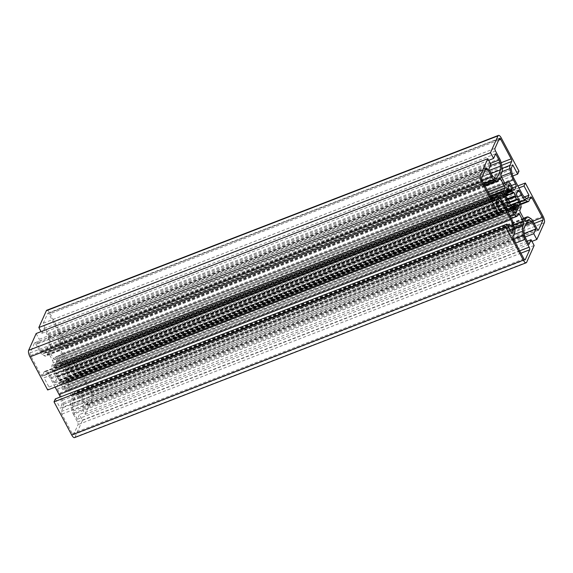 <?xml version="1.0" encoding="UTF-8"?>
<svg xmlns="http://www.w3.org/2000/svg" width="573" height="573" viewBox="0 0 573 573"><rect width="100%" height="100%" fill="white"/><g stroke="black" fill="none" stroke-linecap="round" stroke-linejoin="round"><path stroke-width="0.43" stroke-dasharray="2.87 2.15" d="M39.909 351.6A5.859 2.056 68.8 0 0 42.094 354.343L44.135 355.668A9.999 3.502 68.8 0 0 45.926 356.055A9.999 3.502 68.8 0 0 46.793 355.124L47.724 353.04A2.07 0.723 -111.2 0 1 47.903 352.846A2.07 0.723 -111.2 0 1 49.049 353.892L52.523 360.403A2.07 0.723 -111.2 0 1 53.06 363.017L51.957 365.488A2.07 0.723 68.8 0 0 51.907 366.391A18.615 6.518 68.8 0 0 52.773 370.645A2.07 0.723 68.8 0 0 53.26 371.884L55.86 376.755A2.07 0.723 -111.2 0 1 56.39 379.369L54.915 382.671A2.07 0.723 -111.2 0 1 54.736 382.864A2.07 0.723 -111.2 0 1 53.597 381.819L51.398 377.7A9.999 3.502 68.8 0 0 47.674 373.016L45.632 371.684A5.859 2.056 68.8 0 0 44.587 371.462A5.859 2.056 68.8 0 0 44.071 372.006L42.323 375.924A2.07 0.723 -111.2 0 1 42.144 376.117A2.07 0.723 -111.2 0 1 41.005 375.064L30.577 355.532A2.07 0.723 -111.2 0 1 30.04 352.918L34.466 343.019A2.07 0.723 -111.2 0 1 34.645 342.826A2.07 0.723 -111.2 0 1 35.784 343.872L39.909 351.6L482.094 180.423M73.38 414.279L77.498 422A2.07 0.723 -111.2 0 1 78.035 424.622L73.609 434.52A2.07 0.723 -111.2 0 1 73.43 434.714A2.07 0.723 -111.2 0 1 72.291 433.661L61.863 414.129A2.07 0.723 -111.2 0 1 61.325 411.514L63.08 407.604A5.859 2.056 68.8 0 0 63.094 404.395L62.271 400.341A9.999 3.502 68.8 0 0 59.656 393.164L57.458 389.053A2.07 0.723 -111.2 0 1 56.928 386.431L58.403 383.136A2.07 0.723 -111.2 0 1 58.582 382.943A2.07 0.723 -111.2 0 1 59.721 383.989L62.321 388.859A2.07 0.723 68.8 0 0 62.973 389.733A18.615 6.518 68.8 0 0 65.114 391.13A2.07 0.723 68.8 0 0 65.372 391.144A2.07 0.723 68.8 0 0 65.551 390.951L66.654 388.487A2.07 0.723 -111.2 0 1 66.833 388.293A2.07 0.723 -111.2 0 1 67.972 389.339L71.453 395.85A2.07 0.723 -111.2 0 1 71.983 398.464L71.052 400.556A9.999 3.502 68.8 0 0 71.023 406.021L71.847 410.075A5.859 2.056 68.8 0 0 73.38 414.279L515.55 243.11M61.691 354.673L63.89 358.791A2.07 0.723 -111.2 0 1 64.42 361.405L62.944 364.707A2.07 0.723 -111.2 0 1 62.765 364.894A2.07 0.723 -111.2 0 1 61.626 363.848L59.026 358.977A2.07 0.723 68.8 0 0 58.382 358.104A18.615 6.518 68.8 0 0 56.233 356.707A2.07 0.723 68.8 0 0 55.975 356.693A2.07 0.723 68.8 0 0 55.796 356.886L54.693 359.35A2.07 0.723 -111.2 0 1 54.514 359.543A2.07 0.723 -111.2 0 1 53.375 358.497L49.901 351.987A2.07 0.723 -111.2 0 1 49.364 349.372L50.295 347.288A9.999 3.502 68.8 0 0 50.331 341.823L49.5 337.762A5.859 2.056 68.8 0 0 47.967 333.558L43.849 325.836A2.07 0.723 -111.2 0 1 43.312 323.215L47.738 313.316A2.07 0.723 -111.2 0 1 47.917 313.123A2.07 0.723 -111.2 0 1 49.056 314.176L59.485 333.708A2.07 0.723 -111.2 0 1 60.022 336.322L58.274 340.233A5.859 2.056 68.8 0 0 58.253 343.442L59.076 347.496A9.999 3.502 68.8 0 0 61.691 354.673L507.979 181.913M60.029 365.681L60.151 365.868A10.343 3.624 -111.2 0 1 60.437 366.19A10.343 3.624 -111.2 0 1 61.519 367.637L62.077 367.121L63.854 370.452L63.653 371.633A10.343 3.624 -111.2 0 1 64.642 374.269L65.021 374.771L65.558 373.632L67.335 376.97A15.514 5.436 -111.2 0 1 67.936 379.899L67.177 381.589L65.68 379.383A10.343 3.624 -111.2 0 1 65.702 379.835A10.343 3.624 -111.2 0 1 65.637 381.353L66.461 383.201L65.702 384.891L64.749 383.373A10.343 3.624 -111.2 0 1 64.405 383.566A10.343 3.624 -111.2 0 1 63.775 383.645L64.985 386.503L64.226 388.193A15.514 5.436 -111.2 0 1 62.751 387.233L60.967 383.896L61.196 381.969A10.343 3.624 -111.2 0 1 60.91 381.647A10.343 3.624 -111.2 0 1 59.828 380.2L59.27 380.716L57.493 377.385L57.694 376.203A10.343 3.624 -111.2 0 1 56.713 373.567L56.326 373.066L55.789 374.205L54.012 370.867A15.514 5.436 -111.2 0 1 53.411 367.938L54.17 366.247L55.667 368.453A10.343 3.624 -111.2 0 1 55.645 368.009A10.343 3.624 -111.2 0 1 55.71 366.484L54.886 364.636L55.645 362.945L56.612 364.457A10.343 3.624 -111.2 0 1 56.942 364.278A10.343 3.624 -111.2 0 1 57.572 364.192L56.362 361.334L57.121 359.643A15.514 5.436 -111.2 0 1 58.596 360.603L60.38 363.941L60.029 365.681M69.949 370.137A9.999 3.502 68.8 0 0 73.673 374.821L75.715 376.153A5.859 2.056 68.8 0 0 76.761 376.375A5.859 2.056 68.8 0 0 77.276 375.831L79.024 371.913A2.07 0.723 -111.2 0 1 79.203 371.719A2.07 0.723 -111.2 0 1 80.342 372.772L90.77 392.304A2.07 0.723 -111.2 0 1 91.308 394.919L86.881 404.817A2.07 0.723 -111.2 0 1 86.702 405.011A2.07 0.723 -111.2 0 1 85.563 403.965L81.438 396.244A5.859 2.056 68.8 0 0 79.253 393.493L77.212 392.168A9.999 3.502 68.8 0 0 75.428 391.782A9.999 3.502 68.8 0 0 74.554 392.713L73.623 394.797A2.07 0.723 -111.2 0 1 73.444 394.99A2.07 0.723 -111.2 0 1 72.298 393.945L68.824 387.434A2.07 0.723 -111.2 0 1 68.294 384.82L69.397 382.349A2.07 0.723 68.8 0 0 69.44 381.453A18.615 6.518 68.8 0 0 68.574 377.192A2.07 0.723 68.8 0 0 68.087 375.952L65.487 371.082A2.07 0.723 -111.2 0 1 64.957 368.468L66.432 365.166A2.07 0.723 -111.2 0 1 66.611 364.972A2.07 0.723 -111.2 0 1 67.75 366.025L69.949 370.137L517.483 196.89M512.735 164.823L61.082 339.66L59.664 342.84A2.758 0.967 68.8 0 0 59.649 344.352L60.48 348.405A6.897 2.414 68.8 0 0 62.278 353.355L70.536 368.819A6.897 2.414 68.8 0 0 73.108 372.049L75.149 373.374A2.758 0.967 68.8 0 0 75.643 373.481A2.758 0.967 68.8 0 0 75.887 373.224L77.305 370.043L72.363 360.782L73.673 357.853L91.365 390.979A5.171 1.812 -111.2 0 1 92.697 397.526L85.191 414.315L82.104 408.528L84.202 403.836L80.85 397.562A2.758 0.967 68.8 0 0 79.819 396.265L77.778 394.94A6.897 2.414 68.8 0 0 76.546 394.675A6.897 2.414 68.8 0 0 75.944 395.32L72.442 403.156A6.897 2.414 68.8 0 0 72.42 406.923L73.251 410.977A2.758 0.967 68.8 0 0 73.967 412.961L77.319 419.235L79.418 414.544L82.505 420.331L74.999 437.127A5.171 1.812 -111.2 0 1 74.554 437.607M488.798 169.164L37.145 344.001L40.497 350.275A2.758 0.967 68.8 0 0 41.528 351.571L43.569 352.896A6.897 2.414 68.8 0 0 44.801 353.161A6.897 2.414 68.8 0 0 45.403 352.517L48.906 344.681A6.897 2.414 68.8 0 0 48.927 340.914L48.103 336.86A2.758 0.967 68.8 0 0 47.38 334.876L44.028 328.601L41.929 333.293L41.041 331.631M46.8 310.229A5.171 1.812 -111.2 0 1 49.643 312.851L67.335 345.985L66.024 348.921L61.082 339.66M488.697 160.347L41.929 333.293M495.681 153.765L44.028 328.601M490.896 164.472L39.243 339.309L37.145 344.001M36.156 333.522L39.243 339.309M500.637 212.218L48.984 387.054L47.674 389.984M495.695 202.957L44.042 377.793L48.984 387.054M55.13 387.104L50.811 379.025A6.897 2.414 68.8 0 0 48.239 375.788L46.198 374.463A2.758 0.967 68.8 0 0 45.704 374.355A2.758 0.967 68.8 0 0 45.46 374.613L44.042 377.793M511.918 233.34L60.265 408.177L61.683 404.996A2.758 0.967 68.8 0 0 61.698 403.492L60.867 399.431A6.897 2.414 68.8 0 0 60.186 397.032M55.323 398.915L60.265 408.177M534.158 245.495L82.505 420.331M527.253 241.183L79.418 414.544M528.972 244.399L77.319 419.235M73.967 412.961L525.62 238.124M524.352 233.455L84.202 403.836M525.14 237.029L82.104 408.528M531.959 241.369L85.191 414.315M517.87 185.896L73.673 357.853M518.945 187.908L72.363 360.782M524.417 196.962L77.305 370.043M62.278 353.355L513.931 178.518M512.814 175.968L66.024 348.921M518.988 171.148L67.335 345.985M64.749 383.373L515.693 208.808L64.749 383.373M506.539 189.799L54.886 364.636M507.298 188.109L55.645 362.945M513.73 192.284L62.077 367.121M508.23 198.43L63.854 370.452M516.739 208.894L66.461 383.201M517.355 210.055L65.702 384.891M510.923 205.879L59.27 380.716M509.146 202.548L57.493 377.385M518.214 205.592L67.936 379.899M518.83 206.753L67.177 381.589M517.211 198.795L65.558 373.632M510.643 205.363L67.335 376.97M514.511 212.49L64.985 386.503M515.879 213.357L64.226 388.193M514.404 212.397L62.751 387.233M512.62 209.059L60.967 383.896M507.442 199.368L55.789 374.205M505.665 196.03L54.012 370.867M505.064 193.101L53.411 367.938M505.823 191.411L54.17 366.247M507.177 190.981L60.38 363.941M508.072 186.605L58.596 360.603M508.774 184.807L57.121 359.643M508.015 186.497L56.362 361.334M483.669 183.403L42.094 354.343M507.291 192.772L60.151 365.868M509.261 202.77L65.071 374.721M520.119 202.004L73.673 374.821M512.133 173.569L60.48 348.405M522.189 193.975L70.536 368.819M524.897 236.14L73.251 410.977M492.15 175.438L40.497 350.275M508.588 199.397L63.653 371.633M509.333 202.126L64.642 374.269M507.298 193.208L60.437 366.19M56.598 364.464L506.761 190.207L56.612 364.457M506.804 190.293L57.572 364.192L506.811 190.3M507.32 193.617L55.667 368.453M507.298 193.165L55.645 368.009M509.347 201.367L57.694 376.203M508.358 198.731L56.713 373.567M512.849 207.132L61.196 381.969M512.563 206.81L60.91 381.647M63.746 383.652L512.985 209.747L63.775 383.645M512.305 206.495L65.68 379.383M512.591 206.839L65.702 379.835M501.296 138.014L49.643 312.851M490.33 163.405L47.38 334.876M490.366 165.654L48.103 336.86M489.449 170.382L48.927 340.914M491.111 173.497L48.906 344.681M495.581 178.253L45.403 352.517M495.222 178.06L43.569 352.896M493.181 176.735L41.528 351.571M497.113 199.776L45.46 374.613M497.042 199.934L46.198 374.463M495.896 202.498L48.239 375.788M497.4 206.144L50.811 379.025M508.151 226.285L60.867 399.431M510.085 229.916L61.698 403.492M510.751 231.163L61.683 404.996M526.651 262.284L74.999 437.127M524.073 232.086L72.42 406.923M524.094 228.319L72.442 403.156M527.597 220.483L75.944 395.32M527.418 220.884L77.778 394.94M526.272 223.441L79.819 396.265M525.362 225.49L80.85 397.562M544.35 222.682L92.697 397.526M543.018 216.143L91.365 390.979M526.945 198.616L75.887 373.224M526.802 198.537L75.149 373.374M524.761 197.212L73.108 372.049M511.302 169.508L59.649 344.352M511.317 168.004L59.664 342.84M529.939 198.731L80.342 372.772M530.677 197.076L79.024 371.913M528.929 200.994L77.276 375.831M520.599 203.931L75.715 376.153M517.34 191.984L67.75 366.025M518.085 190.329L66.432 365.166M516.61 193.631L64.957 368.468M517.14 196.245L65.487 371.082M519.74 201.116L68.087 375.952M520.227 202.355L68.574 377.192M521.093 206.609L69.44 381.453M521.043 207.512L69.397 382.349M519.94 209.983L68.294 384.82M520.477 212.597L68.824 387.434M523.951 219.108L72.298 393.945M524.832 220.132L73.623 394.797M523.794 218.814L74.554 392.713M528.865 217.332L77.212 392.168M530.906 218.657L79.253 393.493M533.091 221.4L81.438 396.244M537.216 229.128L85.563 403.965M538.09 230.153L86.881 404.817M534.201 223.47L91.308 394.919M532.947 221.135L90.77 392.304M506.596 189.899L56.312 364.206M507.363 191.647L55.71 366.484M507.212 191.053L55.56 365.889M508.416 198.888L63.574 371.089M505.587 195.737L61.519 367.637M505.644 195.945L61.798 367.759M516.688 208.794L65.035 383.631M513.021 208.171L65.637 381.353M512.67 208.959L65.788 381.947M509.426 201.911L57.78 376.748M511.481 205.363L59.828 380.2M510.686 205.442L59.556 380.078M517.684 204.597L66.031 379.441M513.107 207.97L61.454 382.807M513.308 210.355L63.832 384.354M505.264 194.226L55.316 368.403M507.048 198.623L56.283 373.116M507.341 191.819L59.893 365.03M509.168 188.646L57.515 363.49M501.647 165.368L60.022 336.322M501.117 162.746L59.485 333.708M498.653 140.134L49.056 314.176M499.391 138.48L47.738 313.316M494.965 148.378L43.312 323.215M495.502 151L43.849 325.836M499.62 158.721L47.967 333.558M501.153 162.925L49.5 337.762M501.977 166.979L50.331 341.823M501.948 172.444L50.295 347.288M501.017 174.536L49.364 349.372M501.547 177.15L49.901 351.987M505.028 183.661L53.375 358.497M505.902 184.685L54.693 359.35M504.727 183.102L55.796 356.886M507.886 181.87L56.233 356.707M510.027 183.267L58.382 358.104M510.679 184.141L59.026 358.977M513.279 189.011L61.626 363.848M514.153 190.035L62.944 364.707M512.677 187.88L64.42 361.405M511.424 185.545L63.89 358.791M501.203 176.348L59.076 347.496M502.213 171.585L58.253 343.442M502.213 168.383L58.274 340.233M514.275 227.252L71.983 398.464M513.73 224.645L71.453 395.85M517.569 215.298L67.972 389.339M518.307 213.65L66.654 388.487M517.204 216.114L65.551 390.951M511.345 218.392L65.114 391.13M510.357 216.551L62.973 389.733M509.863 215.613L62.321 388.859M509.311 209.947L59.721 383.989M510.056 208.293L58.403 383.136M508.58 211.595L56.928 386.431M509.111 214.209L57.458 389.053M511.309 218.327L59.656 393.164M513.924 225.504L62.271 400.341M514.747 229.558L63.094 404.395M514.726 232.767L63.08 407.604M512.978 236.678L61.325 411.514M513.515 239.292L61.863 414.129M523.944 258.824L72.291 433.661M524.818 259.856L73.609 434.52M520.929 253.173L78.035 424.622M519.675 250.838L77.498 422M513.429 239.134L71.847 410.075M513.924 234.565L71.023 406.021M514.604 228.849L71.052 400.556M498.639 179.85L49.049 353.892M499.377 178.203L47.724 353.04M498.446 180.287L46.793 355.124M484.608 185.165L44.135 355.668M485.381 169.837L35.784 343.872M486.119 168.183L34.466 343.019M481.692 178.081L30.04 352.918M482.23 180.696L30.577 355.532M492.658 200.228L41.005 375.064M493.532 201.259L42.323 375.924M491.827 198.681L44.071 372.006M497.285 196.847L45.632 371.684M499.327 198.179L47.674 373.016M503.051 202.863L51.398 377.7M505.25 206.975L53.597 381.819M506.124 208.006L54.915 382.671M504.648 205.85L56.39 379.369M503.395 203.508L55.86 376.755M500.193 198.874L53.26 371.884M498.947 197.929L52.773 370.645M490.681 196.532L51.907 366.391M490.295 195.801L51.957 365.488M489.392 194.111L53.06 363.017M488.139 191.776L52.523 360.403M509.275 202.799L65.021 374.771M508.595 189.434L56.942 364.278M516.058 208.722L64.405 383.566M496.454 178.325L44.801 353.161M497.357 199.519L45.704 374.355M528.199 219.839L76.546 394.675M527.296 198.645L75.643 373.481M530.856 196.883L79.203 371.719M520.728 204.511L76.761 376.375M518.264 190.136L66.611 364.972M525.097 220.154L73.444 394.99M523.536 218.32L75.428 391.782M538.355 230.174L86.702 405.011M505.644 195.973L61.748 367.809M510.672 205.413L59.599 380.028M512.19 206.352L65.745 379.176M505.329 194.569L55.602 368.661M507.033 198.595L56.326 373.066M499.57 138.286L47.917 313.123M506.167 184.707L54.514 359.543M504.677 183.002L55.975 356.693M514.418 190.057L62.765 364.894M518.486 213.457L66.833 388.293M511.395 218.485L65.372 391.144M510.235 208.106L58.582 382.943M525.083 259.877L73.43 434.714M499.556 178.01L47.903 352.846M485.087 186.053L45.926 356.055M486.298 167.989L34.645 342.826M493.797 201.281L42.144 376.117M491.677 198.394L44.587 371.462M506.389 208.028L54.736 382.864"/><path stroke-width="0.86" d="M491.562 176.756A5.859 2.056 68.8 0 0 493.747 179.507L495.788 180.832A9.999 3.502 68.8 0 0 497.572 181.218A9.999 3.502 68.8 0 0 498.446 180.287L499.377 178.203A2.07 0.723 -111.2 0 1 499.556 178.01A2.07 0.723 -111.2 0 1 500.702 179.055L504.176 185.566A2.07 0.723 -111.2 0 1 504.706 188.18L503.603 190.651A2.07 0.723 68.8 0 0 503.56 191.547A18.615 6.518 68.8 0 0 504.426 195.808A2.07 0.723 68.8 0 0 504.913 197.048L507.513 201.918A2.07 0.723 -111.2 0 1 508.043 204.532L506.568 207.834A2.07 0.723 -111.2 0 1 506.389 208.028A2.07 0.723 -111.2 0 1 505.25 206.975L503.051 202.863A9.999 3.502 68.8 0 0 499.327 198.179L497.285 196.847A5.859 2.056 68.8 0 0 496.239 196.625A5.859 2.056 68.8 0 0 495.724 197.169L493.976 201.087A2.07 0.723 -111.2 0 1 493.797 201.281A2.07 0.723 -111.2 0 1 492.658 200.228L482.23 180.696A2.07 0.723 -111.2 0 1 481.692 178.081L486.119 168.183A2.07 0.723 -111.2 0 1 486.298 167.989A2.07 0.723 -111.2 0 1 487.437 169.035L491.562 176.756L482.094 180.423M525.033 239.442L529.151 247.164A2.07 0.723 -111.2 0 1 529.688 249.785L525.262 259.684A2.07 0.723 -111.2 0 1 525.083 259.877A2.07 0.723 -111.2 0 1 523.944 258.824L513.515 239.292A2.07 0.723 -111.2 0 1 512.978 236.678L514.726 232.767A5.859 2.056 68.8 0 0 514.747 229.558L513.924 225.504A9.999 3.502 68.8 0 0 511.309 218.327L509.111 214.209A2.07 0.723 -111.2 0 1 508.58 211.595L510.056 208.293A2.07 0.723 -111.2 0 1 510.235 208.106A2.07 0.723 -111.2 0 1 511.374 209.152L513.974 214.023A2.07 0.723 68.8 0 0 514.618 214.896A18.615 6.518 68.8 0 0 516.767 216.293A2.07 0.723 68.8 0 0 517.025 216.308A2.07 0.723 68.8 0 0 517.204 216.114L518.307 213.65A2.07 0.723 -111.2 0 1 518.486 213.457A2.07 0.723 -111.2 0 1 519.625 214.503L523.099 221.013A2.07 0.723 -111.2 0 1 523.636 223.628L522.705 225.712A9.999 3.502 68.8 0 0 522.669 231.177L523.5 235.238A5.859 2.056 68.8 0 0 525.033 239.442L515.55 243.11M513.344 179.836L515.542 183.947A2.07 0.723 -111.2 0 1 516.072 186.569L514.597 189.864A2.07 0.723 -111.2 0 1 514.418 190.057A2.07 0.723 -111.2 0 1 513.279 189.011L510.679 184.141A2.07 0.723 68.8 0 0 510.027 183.267A18.615 6.518 68.8 0 0 507.886 181.87A2.07 0.723 68.8 0 0 507.628 181.856A2.07 0.723 68.8 0 0 507.449 182.049L506.346 184.513A2.07 0.723 -111.2 0 1 506.167 184.707A2.07 0.723 -111.2 0 1 505.028 183.661L501.547 177.15A2.07 0.723 -111.2 0 1 501.017 174.536L501.948 172.444A9.999 3.502 68.8 0 0 501.977 166.979L501.153 162.925A5.859 2.056 68.8 0 0 499.62 158.721L495.502 151A2.07 0.723 -111.2 0 1 494.965 148.378L499.391 138.48A2.07 0.723 -111.2 0 1 499.57 138.286A2.07 0.723 -111.2 0 1 500.709 139.339L511.137 158.871A2.07 0.723 -111.2 0 1 511.675 161.486L509.92 165.396A5.859 2.056 68.8 0 0 509.906 168.605L510.729 172.659A9.999 3.502 68.8 0 0 513.344 179.836L507.979 181.913M511.675 190.845L511.804 191.031A10.343 3.624 -111.2 0 1 512.09 191.353A10.343 3.624 -111.2 0 1 513.172 192.8L513.73 192.284L515.507 195.615L515.306 196.797A10.343 3.624 -111.2 0 1 516.287 199.433L516.674 199.934L517.211 198.795L518.988 202.133A15.514 5.436 -111.2 0 1 519.589 205.062L518.83 206.753L517.333 204.547A10.343 3.624 -111.2 0 1 517.355 204.991A10.343 3.624 -111.2 0 1 517.29 206.516L518.114 208.364L517.355 210.055L516.388 208.543A10.343 3.624 -111.2 0 1 516.058 208.722A10.343 3.624 -111.2 0 1 515.428 208.808L516.638 211.666L515.879 213.357A15.514 5.436 -111.2 0 1 514.404 212.397L512.62 209.059L512.849 207.132A10.343 3.624 -111.2 0 1 512.563 206.81A10.343 3.624 -111.2 0 1 511.481 205.363L510.923 205.879L509.146 202.548L509.347 201.367A10.343 3.624 -111.2 0 1 508.358 198.731L507.979 198.229L507.442 199.368L505.665 196.03A15.514 5.436 -111.2 0 1 505.064 193.101L505.823 191.411L507.32 193.617A10.343 3.624 -111.2 0 1 507.298 193.165A10.343 3.624 -111.2 0 1 507.363 191.647L506.539 189.799L507.298 188.109L508.251 189.627A10.343 3.624 -111.2 0 1 508.595 189.434A10.343 3.624 -111.2 0 1 509.225 189.355L508.015 186.497L508.774 184.807A15.514 5.436 -111.2 0 1 510.249 185.767L512.033 189.104L511.675 190.845M521.602 195.3A9.999 3.502 68.8 0 0 525.326 199.984L527.368 201.316A5.859 2.056 68.8 0 0 528.413 201.538A5.859 2.056 68.8 0 0 528.929 200.994L530.677 197.076A2.07 0.723 -111.2 0 1 530.856 196.883A2.07 0.723 -111.2 0 1 531.995 197.936L542.423 217.468A2.07 0.723 -111.2 0 1 542.96 220.082L538.534 229.981A2.07 0.723 -111.2 0 1 538.355 230.174A2.07 0.723 -111.2 0 1 537.216 229.128L533.091 221.4A5.859 2.056 68.8 0 0 530.906 218.657L528.865 217.332A9.999 3.502 68.8 0 0 527.074 216.945A9.999 3.502 68.8 0 0 526.207 217.876L525.276 219.96A2.07 0.723 -111.2 0 1 525.097 220.154A2.07 0.723 -111.2 0 1 523.951 219.108L520.477 212.597A2.07 0.723 -111.2 0 1 519.94 209.983L521.043 207.512A2.07 0.723 68.8 0 0 521.093 206.609A18.615 6.518 68.8 0 0 520.227 202.355A2.07 0.723 68.8 0 0 519.74 201.116L517.14 196.245A2.07 0.723 -111.2 0 1 516.61 193.631L518.085 190.329A2.07 0.723 -111.2 0 1 518.264 190.136A2.07 0.723 -111.2 0 1 519.403 191.181L521.602 195.3L517.483 196.89M528.958 195.207L524.016 185.946L525.326 183.016L543.018 216.143A5.171 1.812 -111.2 0 1 544.35 222.682L536.844 239.478L533.757 233.691L535.855 228.999L532.503 222.725A2.758 0.967 68.8 0 0 531.472 221.429L529.431 220.104A6.897 2.414 68.8 0 0 528.199 219.839A6.897 2.414 68.8 0 0 527.597 220.483L524.094 228.319A6.897 2.414 68.8 0 0 524.073 232.086L524.897 236.14A2.758 0.967 68.8 0 0 525.62 238.124L528.972 244.399L531.071 239.707L534.158 245.495L526.651 262.284A5.171 1.812 -111.2 0 1 526.2 262.771A5.171 1.812 -111.2 0 1 523.357 260.149L505.665 227.015L506.976 224.079L511.918 233.34L513.336 230.16A2.758 0.967 68.8 0 0 513.351 228.648L512.52 224.595A6.897 2.414 68.8 0 0 510.722 219.645L502.464 204.181A6.897 2.414 68.8 0 0 499.892 200.951L497.851 199.626A2.758 0.967 68.8 0 0 497.357 199.519A2.758 0.967 68.8 0 0 497.113 199.776L495.695 202.957L500.637 212.218L499.327 215.147L481.635 182.021A5.171 1.812 -111.2 0 1 480.303 175.474L487.809 158.685L490.896 164.472L488.798 169.164L492.15 175.438A2.758 0.967 68.8 0 0 493.181 176.735L495.222 178.06A6.897 2.414 68.8 0 0 496.454 178.325A6.897 2.414 68.8 0 0 497.056 177.68L500.558 169.844A6.897 2.414 68.8 0 0 500.58 166.077L499.749 162.023A2.758 0.967 68.8 0 0 499.033 160.039L495.681 153.765L493.582 158.456L490.495 152.669L498.001 135.873A5.171 1.812 -111.2 0 1 498.446 135.393A5.171 1.812 -111.2 0 1 501.296 138.014L518.988 171.148L517.677 174.085L512.735 164.823L511.317 168.004A2.758 0.967 68.8 0 0 511.302 169.508L512.133 173.569A6.897 2.414 68.8 0 0 513.931 178.518L522.189 193.975A6.897 2.414 68.8 0 0 524.761 197.212L526.802 198.537A2.758 0.967 68.8 0 0 527.296 198.645A2.758 0.967 68.8 0 0 527.54 198.387L528.958 195.207L524.417 196.962M490.495 152.669L38.842 327.505L46.349 310.716A5.171 1.812 -111.2 0 1 46.8 310.229L498.446 135.393M41.041 331.631L38.842 327.505M493.582 158.456L488.697 160.347M487.809 158.685L36.156 333.522L28.65 350.318A5.171 1.812 -111.2 0 0 29.982 356.857L47.674 389.984L499.327 215.147M60.186 397.032A6.897 2.414 68.8 0 0 59.069 394.482L55.13 387.104M506.976 224.079L55.323 398.915L54.012 401.852L505.665 227.015M526.2 262.771L74.554 437.607A5.171 1.812 -111.2 0 1 71.704 434.986L54.012 401.852M531.071 239.707L527.253 241.183M535.855 228.999L524.352 233.455M533.757 233.691L525.14 237.029M536.844 239.478L531.959 241.369M525.326 183.016L517.87 185.896M524.016 185.946L518.945 187.908M517.677 174.085L512.814 175.968M508.251 189.627L506.761 190.207L508.251 189.627M515.507 195.615L508.23 198.43M518.114 208.364L516.739 208.894M519.589 205.062L518.214 205.592M518.988 202.133L510.643 205.363M516.638 211.666L514.511 212.49M512.033 189.104L507.177 190.981M510.249 185.767L508.072 186.605M493.747 179.507L483.669 183.403M511.804 191.031L507.291 192.772M516.61 199.927L509.261 202.77M525.326 199.984L520.119 202.004M515.306 196.797L508.588 199.397M516.287 199.433L509.333 202.126M512.09 191.353L507.298 193.208M515.371 208.83L512.985 209.754L515.399 208.808M517.333 204.547L512.305 206.495M517.355 204.991L512.591 206.839M498.001 135.873L46.349 310.716M499.033 160.039L490.33 163.405M499.749 162.023L490.366 165.654M500.58 166.077L489.449 170.382M500.558 169.844L491.111 173.497M497.056 177.68L495.581 178.253M480.303 175.474L28.65 350.318M481.635 182.021L29.982 356.857M497.851 199.626L497.042 199.934M499.892 200.951L495.896 202.498M502.464 204.181L497.4 206.144M510.722 219.645L59.069 394.482M512.52 224.595L508.151 226.285M513.351 228.648L510.085 229.916M513.336 230.16L510.751 231.163M523.357 260.149L71.704 434.986M529.431 220.104L527.418 220.884M531.472 221.429L526.272 223.441M532.503 222.725L525.362 225.49M527.54 198.387L526.945 198.616M531.995 197.936L529.939 198.731M527.368 201.316L520.599 203.931M519.403 191.181L517.34 191.984M525.276 219.96L524.832 220.132M526.207 217.876L523.794 218.814M538.534 229.981L538.09 230.153M542.96 220.082L534.201 223.47M542.423 217.468L532.947 221.135M507.965 189.369L506.596 189.899M515.22 196.253L508.416 198.888M513.172 192.8L505.587 195.737M513.336 192.965L505.644 195.945M517.29 206.516L513.021 208.171M517.44 207.111L512.67 208.959M511.202 205.241L510.686 205.442M515.485 209.51L513.308 210.355M506.969 193.559L505.264 194.226M507.929 198.279L507.048 198.623M511.546 190.193L507.341 191.819M511.675 161.486L501.647 165.368M511.137 158.871L501.117 162.746M500.709 139.339L498.653 140.134M506.346 184.513L505.902 184.685M507.449 182.049L504.727 183.102M514.597 189.864L514.153 190.035M516.072 186.569L512.677 187.88M515.542 183.947L511.424 185.545M510.729 172.659L501.203 176.348M509.906 168.605L502.213 171.585M509.92 165.396L502.213 168.383M523.636 223.628L514.275 227.252M523.099 221.013L513.73 224.645M519.625 214.503L517.569 215.298M516.767 216.293L511.345 218.392M514.618 214.896L510.357 216.551M513.974 214.023L509.863 215.613M511.374 209.152L509.311 209.947M525.262 259.684L524.818 259.856M529.688 249.785L520.929 253.173M529.151 247.164L519.675 250.838M523.5 235.238L513.429 239.134M522.669 231.177L513.924 234.565M522.705 225.712L514.604 228.849M500.702 179.055L498.639 179.85M495.788 180.832L484.608 185.165M487.437 169.035L485.381 169.837M493.976 201.087L493.532 201.259M495.724 197.169L491.827 198.681M506.568 207.834L506.124 208.006M508.043 204.532L504.648 205.85M507.513 201.918L503.395 203.508M504.913 197.048L500.193 198.874M504.426 195.808L498.947 197.929M503.56 191.547L490.681 196.532M503.603 190.651L490.295 195.801M504.706 188.18L489.392 194.111M504.176 185.566L488.139 191.776M516.674 199.934L509.275 202.799M528.413 201.538L520.728 204.511M527.074 216.945L523.536 218.32M513.401 192.972L505.644 195.973M511.252 205.191L510.672 205.413M517.398 204.339L512.19 206.352M507.255 193.824L505.329 194.569M507.979 198.229L507.033 198.595M507.628 181.856L504.677 183.002M517.025 216.308L511.395 218.485M497.572 181.218L485.087 186.053M496.239 196.625L491.677 198.394"/></g></svg>
